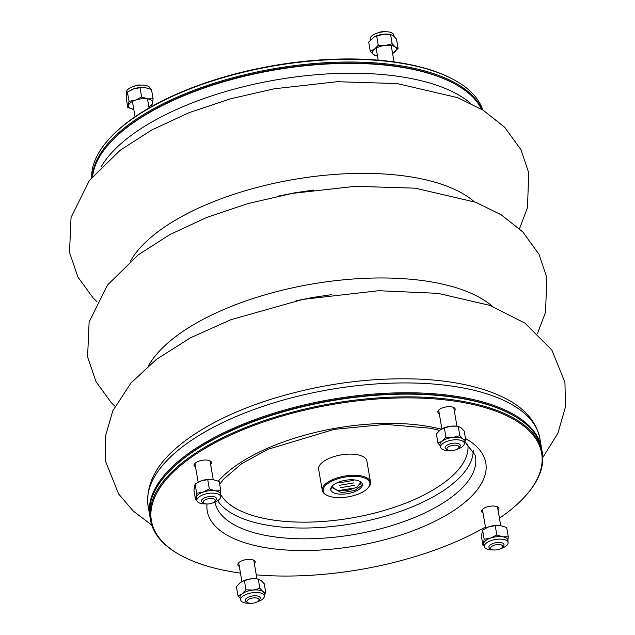 <?xml version="1.0" encoding="UTF-8"?>
<svg xmlns="http://www.w3.org/2000/svg" width="635" height="635" viewBox="0 0 635 635"><rect width="100%" height="100%" fill="white"/><g stroke="black" fill="none" stroke-linecap="round" stroke-linejoin="round"><path stroke-width="0.95" d="M484.211 545.981L483.005 545.457L481.409 536.194L482.576 530.011L488.728 526.859L495.213 525.653L500.769 525.597A12.232 5.167 170.2 0 0 500.261 525.526A12.232 5.167 170.2 0 0 488.728 526.859A12.232 5.167 170.2 0 0 486.053 527.979A12.232 5.167 170.2 0 0 485.831 528.09L486.053 527.979M500.666 548.664A12.025 5.08 170.2 0 0 501.277 548.465A12.025 5.08 170.2 0 0 508.103 542.655A12.025 5.08 170.2 0 0 499.57 539.115A12.025 5.08 170.2 0 0 486.473 542.957A12.025 5.08 170.2 0 0 484.41 546.743A12.025 5.08 170.2 0 0 493.435 549.918M500.261 525.526L506.666 527.487L508.27 536.758L507.849 540.822M495.213 525.653L496.808 534.924L502.706 536.813L508.27 536.758M482.576 530.011L484.18 539.274L490.664 538.075L496.808 534.924M483.005 545.457L484.18 539.274M508.103 542.655L507.881 540.179A12.232 5.167 170.2 0 0 502.706 536.813A12.232 5.167 170.2 0 0 490.664 538.075A12.232 5.167 170.2 0 0 483.759 543.346A12.232 5.167 170.2 0 0 483.791 544.346L484.41 546.743M373.42 54.57A12.232 5.167 -9.8 0 1 374.436 49.212A12.232 5.167 -9.8 0 1 385.374 45.442A12.232 5.167 -9.8 0 1 395.295 47.03A12.232 5.167 -9.8 0 1 394.279 52.387A12.232 5.167 -9.8 0 1 392.581 53.475L398.097 48.371L396.494 39.1L393.359 35.814L390.565 34.473L383.437 34.226L374.372 36.814L368.681 42.013L370.284 51.276L373.42 54.57L377.515 56.086A12.232 5.167 -9.8 0 1 373.42 54.57M370.229 40.132L370.126 39.013A12.025 5.08 -9.8 0 1 383 31.877A12.025 5.08 -9.8 0 1 393.811 34.925L394.248 36.584M398.097 48.371L395.295 47.03L392.16 43.736L390.565 34.473M392.16 43.736L385.374 45.442L378.254 45.196L376.658 35.925M378.254 45.196L374.436 49.212L370.284 51.276M374.261 36.878A12.232 5.167 -9.8 0 1 374.602 36.695A12.232 5.167 -9.8 0 1 383.437 34.226A12.232 5.167 -9.8 0 1 388.818 34.242L389.747 34.361M133.787 109.41A12.232 5.167 -9.8 0 1 133.731 109.403A12.232 5.167 -9.8 0 1 128.588 105.394A12.232 5.167 -9.8 0 1 135.485 100.124A12.232 5.167 -9.8 0 1 147.534 98.862A12.232 5.167 -9.8 0 1 152.67 102.878A12.232 5.167 -9.8 0 1 148.852 106.807L151.916 104.989L152.67 102.878L153.091 98.806L151.487 89.543L145.097 87.574A12.232 5.167 -9.8 0 1 145.598 87.646L140.033 87.709L133.548 88.908L127.405 92.059L126.23 98.242L127.833 107.513L133.731 109.403M126.587 94.52L126.397 92.345A12.025 5.08 -9.8 0 1 126.428 91.718A12.025 5.08 -9.8 0 1 138.128 85.352A12.025 5.08 -9.8 0 1 150.082 88.257L150.281 89.019M153.091 98.806L147.534 98.862L141.637 96.972L135.485 100.124L129.008 101.322L127.405 92.059M129.008 101.322L127.833 107.513M141.637 96.972L140.033 87.709M130.612 90.162A12.232 5.167 -9.8 0 1 130.873 90.027A12.232 5.167 -9.8 0 1 133.548 88.908A12.232 5.167 -9.8 0 1 145.09 87.574L145.097 87.574M108.855 144.137L109.434 143.494A198.017 83.685 -9.8 0 1 128.079 126.428A198.017 83.685 -9.8 0 1 454.652 83.86L455.414 84.28A198.779 84.01 170.2 0 0 127.579 127.008A198.779 84.01 170.2 0 0 108.855 144.137A198.779 84.01 170.2 0 0 92.631 176.371M481.505 109.204A198.779 84.01 170.2 0 0 455.414 84.28M133.834 86.336A6.12 2.588 -9.8 0 1 141.057 85.082M377.563 32.996A6.12 2.588 -9.8 0 1 384.794 31.75M196.739 499.975L195.532 499.451L193.929 490.188L195.104 483.997L201.247 480.846L207.732 479.647L213.297 479.592A12.232 5.167 170.2 0 0 212.788 479.512A12.232 5.167 170.2 0 0 201.247 480.846A12.232 5.167 170.2 0 0 198.572 481.973A12.232 5.167 170.2 0 0 198.358 482.084M213.185 502.658A12.025 5.08 170.2 0 0 218.503 500.078A12.025 5.08 170.2 0 0 220.623 496.641A12.025 5.08 170.2 0 0 203.7 494.57A12.025 5.08 170.2 0 0 196.937 500.737A12.025 5.08 170.2 0 0 205.962 503.904M195.104 483.997L196.707 493.268L203.192 492.069L209.336 488.918L215.233 490.807L220.79 490.752L220.377 494.816M207.732 479.647L209.336 488.918M195.532 499.451L196.707 493.268M212.788 479.512L219.194 481.481L220.79 490.752M220.623 496.641L220.409 494.173A12.232 5.167 170.2 0 0 215.233 490.807A12.232 5.167 170.2 0 0 203.192 492.069A12.232 5.167 170.2 0 0 196.286 497.332A12.232 5.167 170.2 0 0 196.318 498.34L196.937 500.737M542.282 452.453L541.806 449.723A198.779 84.01 170.2 0 0 512.54 415.02A198.779 84.01 170.2 0 0 331.629 400.772A198.779 84.01 170.2 0 0 165.989 474.885A198.779 84.01 170.2 0 0 150.05 517.39L150.527 520.121A198.779 84.01 -9.8 0 1 332.105 403.503A198.779 84.01 -9.8 0 1 542.282 452.453A198.779 84.01 -9.8 0 1 526.351 494.959L525.772 495.61A198.017 83.685 170.2 0 0 332.28 404.503A198.017 83.685 170.2 0 0 180.554 555.236A198.017 83.685 170.2 0 0 240.467 573.111M180.554 555.236L179.792 554.815A198.779 84.01 -9.8 0 1 150.527 520.121M499.443 518.216A198.017 83.685 170.2 0 0 507.127 512.675A198.017 83.685 170.2 0 0 525.772 495.61M256.278 574.858A198.017 83.685 170.2 0 0 485.442 527.002M254.373 563.817A8.795 3.715 170.2 0 0 255.191 561.808A8.795 3.715 170.2 0 0 245.896 559.649A8.795 3.715 170.2 0 0 237.863 564.801A8.795 3.715 170.2 0 0 239.308 566.42M210.63 464.471A8.795 3.715 170.2 0 0 211.447 462.47A8.795 3.715 170.2 0 0 202.152 460.304A8.795 3.715 170.2 0 0 194.119 465.463A8.795 3.715 170.2 0 0 195.564 467.074M454.358 411.139A8.795 3.715 170.2 0 0 455.176 409.131A8.795 3.715 170.2 0 0 445.881 406.971A8.795 3.715 170.2 0 0 437.848 412.123A8.795 3.715 170.2 0 0 439.293 413.742M498.102 510.476A8.795 3.715 170.2 0 0 498.919 508.476A8.795 3.715 170.2 0 0 489.625 506.309A8.795 3.715 170.2 0 0 481.592 511.469A8.795 3.715 170.2 0 0 483.037 513.08M165.989 474.885L166.56 474.234A198.017 83.685 -9.8 0 1 331.573 400.407A198.017 83.685 -9.8 0 1 511.786 414.599L512.54 415.02M365.744 490.045A23.701 10.017 170.2 0 0 367.975 488.005A23.701 10.017 170.2 0 0 344.813 477.099A23.701 10.017 170.2 0 0 326.66 495.141A23.701 10.017 170.2 0 0 365.744 490.045M330.732 489.688L330.748 489.76A16.018 6.771 -9.8 0 1 330.732 489.696A16.018 6.771 -9.8 0 1 342.265 480.965A16.018 6.771 -9.8 0 1 359.95 481.441A16.018 6.771 -9.8 0 1 351.504 492.768A16.018 6.771 -9.8 0 1 330.748 489.76L332.264 486.005M326.66 495.141L325.898 494.721A24.463 10.343 -9.8 0 1 322.294 490.45A24.463 10.343 -9.8 0 1 344.646 476.099A24.463 10.343 -9.8 0 1 370.515 482.124A24.463 10.343 -9.8 0 1 368.554 487.355L367.975 488.005M370.515 482.124L366.855 460.954A24.463 10.343 170.2 0 0 340.987 454.93A24.463 10.343 170.2 0 0 318.635 469.281L322.294 490.45M354.06 488.077L341.273 490.228M354.266 485.362L340.169 487.743M353.838 482.886L339.741 485.267M339.304 482.79L353.401 480.409L339.312 482.79M332.637 485.64A14.565 6.152 170.2 0 0 331.914 487.489L341.519 492.712L354.774 490.45L361.307 485.743L359.727 481.33M331.724 486.704L337.177 490.291L347.607 490.411L357.148 487.188L360.529 482.576M354.084 488.077L340.574 490.22M512.159 414.814A198.017 83.685 170.2 0 0 185.206 457.168A198.017 83.685 170.2 0 0 166.275 474.559M149.939 516.707A198.779 84.01 -9.8 0 1 149.82 516.025A198.779 84.01 -9.8 0 1 184.468 456.39A198.779 84.01 -9.8 0 1 397.605 392.859A198.779 84.01 -9.8 0 1 541.576 448.358A198.779 84.01 -9.8 0 1 541.687 449.04M491.569 549.362L490.053 548.521A7.644 3.231 -9.8 0 1 488.926 547.187A7.644 3.231 -9.8 0 1 495.911 542.703A7.644 3.231 -9.8 0 1 504 544.584A7.644 3.231 -9.8 0 1 503.38 546.219L502.237 547.521A6.12 2.588 170.2 0 0 496.26 544.703A6.12 2.588 170.2 0 0 491.569 549.362A6.12 2.588 170.2 0 0 501.658 548.045A6.12 2.588 170.2 0 0 502.237 547.521M447.826 450.017L446.31 449.183A7.644 3.231 -9.8 0 1 445.183 447.85A7.644 3.231 -9.8 0 1 448.977 444.23A7.644 3.231 -9.8 0 1 457.033 443.254A7.644 3.231 -9.8 0 1 460.248 445.246A7.644 3.231 -9.8 0 1 459.637 446.881L458.494 448.175A6.12 2.588 170.2 0 0 456.406 445.278A6.12 2.588 170.2 0 0 448.786 446.603A6.12 2.588 170.2 0 0 447.826 450.017A6.12 2.588 170.2 0 0 453.39 450.461A6.12 2.588 170.2 0 0 458.494 448.175M204.097 503.357L202.581 502.515A7.644 3.231 -9.8 0 1 201.454 501.182A7.644 3.231 -9.8 0 1 202.787 498.888A7.644 3.231 -9.8 0 1 210.987 496.443A7.644 3.231 -9.8 0 1 216.519 498.578A7.644 3.231 -9.8 0 1 215.908 500.213L214.757 501.515A6.12 2.588 170.2 0 0 212.169 498.546A6.12 2.588 170.2 0 0 204.264 500.451A6.12 2.588 170.2 0 0 204.097 503.357A6.12 2.588 170.2 0 0 209.661 503.793A6.12 2.588 170.2 0 0 214.757 501.515M247.84 602.694L246.324 601.861A7.644 3.231 -9.8 0 1 245.197 600.519A7.644 3.231 -9.8 0 1 252.182 596.035A7.644 3.231 -9.8 0 1 260.263 597.924A7.644 3.231 -9.8 0 1 259.651 599.559L258.501 600.853A6.12 2.588 170.2 0 0 252.532 598.043A6.12 2.588 170.2 0 0 247.84 602.694A6.12 2.588 170.2 0 0 249.515 603.218A6.12 2.588 170.2 0 0 258.501 600.853M92.242 176.855A198.779 84.01 -9.8 0 1 274.264 68.667A198.779 84.01 -9.8 0 1 482.044 109.522M482.759 109.966A198.779 84.01 170.2 0 0 454.708 80.185A198.779 84.01 170.2 0 0 273.796 65.937A198.779 84.01 170.2 0 0 108.148 140.041A198.779 84.01 170.2 0 0 91.71 177.506M108.148 140.041L108.72 139.39A198.017 83.685 -9.8 0 1 273.733 65.572A198.017 83.685 -9.8 0 1 453.946 79.764L454.708 80.185M455.033 84.066A198.017 83.685 170.2 0 0 274.439 69.667A198.017 83.685 170.2 0 0 109.149 143.812M240.252 598.416L237.998 595.9L236.403 586.629L240.213 582.612L244.372 580.549L251.15 578.842L256.532 578.858A12.232 5.167 170.2 0 0 251.15 578.842A12.232 5.167 170.2 0 0 242.316 581.311A12.232 5.167 170.2 0 0 242.006 581.477M256.937 602.004A12.025 5.08 170.2 0 0 264.366 595.987A12.025 5.08 170.2 0 0 259.278 592.677A12.025 5.08 170.2 0 0 246.436 594.289A12.025 5.08 170.2 0 0 240.681 600.075A12.025 5.08 170.2 0 0 241.744 601.559A12.025 5.08 170.2 0 0 249.706 603.25M257.461 578.977L261.072 580.43L264.216 583.724L265.811 592.987L264.271 594.868M258.278 579.088L259.874 588.359L263.009 591.645L265.811 592.987M244.372 580.549L245.967 589.812L253.095 590.058L259.874 588.359M237.998 595.9L242.157 593.828L245.967 589.812M264.366 595.987L264.152 593.519A12.232 5.167 170.2 0 0 263.009 591.645A12.232 5.167 170.2 0 0 253.095 590.058A12.232 5.167 170.2 0 0 242.157 593.828A12.232 5.167 170.2 0 0 240.062 597.678L240.681 600.075M440.238 445.738L437.983 443.222L436.388 433.951L440.198 429.935L444.357 427.871L451.136 426.164L456.517 426.18A12.232 5.167 170.2 0 0 451.136 426.164A12.232 5.167 170.2 0 0 442.301 428.633A12.232 5.167 170.2 0 0 441.96 428.815M456.922 449.326A12.025 5.08 170.2 0 0 464.352 443.309A12.025 5.08 170.2 0 0 463.233 441.476A12.025 5.08 170.2 0 0 449.27 440.682A12.025 5.08 170.2 0 0 440.666 447.405A12.025 5.08 170.2 0 0 445.699 450.358A12.025 5.08 170.2 0 0 449.691 450.572M457.446 426.299L458.264 426.418L459.859 435.681L462.994 438.975L465.796 440.309L464.256 442.19M458.264 426.418L461.058 427.752L464.201 431.046L465.796 440.309M444.357 427.871L445.953 437.134L453.08 437.388L459.859 435.681M437.983 443.222L442.143 441.15L445.953 437.134M464.352 443.309L464.137 440.841A12.232 5.167 170.2 0 0 462.994 438.975A12.232 5.167 170.2 0 0 453.08 437.388A12.232 5.167 170.2 0 0 442.143 441.15A12.232 5.167 170.2 0 0 440.047 445L440.666 447.405M100.957 167.124A198.779 84.01 -9.8 0 1 129.278 136.843A198.779 84.01 -9.8 0 1 309.816 75.303A198.779 84.01 -9.8 0 1 470.559 103.283M207.01 503.992A141.343 59.738 170.2 0 0 301.8 550.553A141.343 59.738 170.2 0 0 461.161 505.317A141.343 59.738 170.2 0 0 465.487 438.515M441.293 429.189A141.343 59.738 170.2 0 0 218.313 481.1M214.971 502.015A132.191 55.864 170.2 0 0 310.88 538.742A132.191 55.864 170.2 0 0 452.422 496.506A132.191 55.864 170.2 0 0 475.083 455.065L464.749 441.627M217.678 500.65A131.374 55.523 170.2 0 0 320.389 527.479A131.374 55.523 170.2 0 0 449.961 485.981A131.374 55.523 170.2 0 0 473.21 450.517M220.48 494.197A126.802 53.586 170.2 0 0 318.587 521.748A126.802 53.586 170.2 0 0 445.587 481.576A126.802 53.586 170.2 0 0 467.781 444.063M130.493 261.096A184.404 77.93 -9.8 0 1 157.115 232.386A184.404 77.93 -9.8 0 1 325.271 175.236A184.404 77.93 -9.8 0 1 474.258 201.708M492.323 306.316A184.404 77.93 170.2 0 0 343.344 279.837A184.404 77.93 170.2 0 0 175.181 336.987A184.404 77.93 170.2 0 0 148.566 365.689M182.777 446.556A198.779 84.01 170.2 0 0 148.122 506.19C145.407 483.275 157.48 461.701 184.333 441.468C206.184 424.982 234.244 411.162 268.502 400.034C319.794 383.881 370.88 376.944 421.767 379.222C453.747 380.96 480.274 386.699 501.364 396.438C523.264 406.551 536.107 420.576 539.877 438.523A198.779 84.01 170.2 0 0 395.907 383.032A198.779 84.01 170.2 0 0 182.777 446.556M278.273 196.128L294.442 192.897L313.555 190.048M132.413 101.457L135.057 116.784M147.479 98.854L149.058 107.998M376.142 48.125L378.214 60.142M391.208 45.522L394.033 61.889M439.603 430.419L430.419 428.22L385.35 424.378L334.24 429.355L267.906 449.31L241.475 463.812L223.496 479.29L219.678 484.291M341.257 490.244L340.598 490.22M96.933 301.688L93.043 297.863L77.907 277.043L69.517 252.357L71.049 217.464L89.44 180.411L120.11 150.312L151.852 129.937L188.952 112.72L230.235 98.87L274.169 88.797L337.312 81.709L397.177 83.574L457.644 97.663L483.1 110.172L504.69 127.286L520.906 149.63L528.725 172.752L527.502 207.574L519.501 228.703M114.998 406.289L111.109 402.463L95.98 381.643L87.582 356.957L89.114 322.072L107.513 285.02L138.176 254.913L169.918 234.545L207.018 217.321L248.309 203.478L292.243 193.405L355.378 186.317L415.242 188.174L475.71 202.263L501.166 214.773L522.764 231.886L538.972 254.23L546.791 277.352L545.568 312.174L537.567 333.304M542.782 457.486L557.895 433.26L565.483 406.829L564.952 382.453L551.902 350.091L524.899 323.096L489.823 305.387L437.999 293.346L378.722 290.719L303.07 299.363L230.727 319.746L190.452 337.82L156.242 359.521L130.929 383.032L112.816 410.781L105.172 437.229L105.664 461.613L118.642 493.982L133.501 511.31L151.741 525.034M148.122 506.19L149.82 516.025M539.877 438.523L541.576 448.358M500.713 525.589L497.483 506.865M485.648 528.185L482.409 509.468M456.97 426.236L453.731 407.519M441.904 428.847L438.666 410.123M213.241 479.584L210.002 460.859M198.168 482.179L194.937 463.455M256.984 578.914L253.746 560.197M241.919 581.525L238.681 562.8M295.958 300.815L312.507 297.505L331.629 294.648"/></g></svg>
